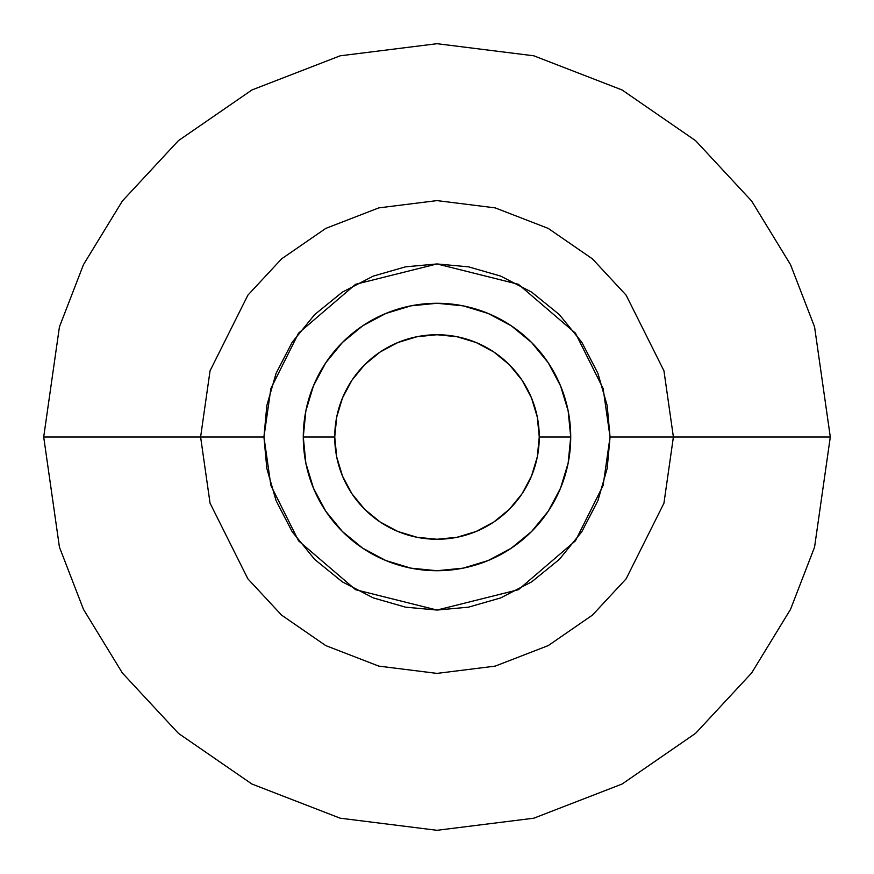 <?xml version="1.0" encoding="UTF-8"?>
<svg xmlns="http://www.w3.org/2000/svg" width="874" height="874" viewBox="0 0 874 874"><rect width="100%" height="100%" fill="white"/><g stroke="black" fill="none" stroke-linecap="round" stroke-linejoin="round"><path stroke-width="1.31" d="M43.7 437L59.432 547.124L83.467 609.342L122.36 672.98L178.394 733.319L251.92 784.033L340.183 818.195L437 830.3L533.817 818.195L622.08 784.033L695.606 733.319L751.64 672.98L790.533 609.342L814.568 547.124L830.3 437L673.395 437L663.945 503.195L626.123 578.839L592.441 615.11L548.249 645.591L495.187 666.119L437 673.395L378.813 666.119L325.751 645.591L281.559 615.11L247.877 578.839L210.055 503.195L200.605 437L43.7 437L59.432 326.876L83.467 264.658L122.36 201.02L178.394 140.681L251.92 89.967L340.183 55.805L437 43.7L533.817 55.805L622.08 89.967L695.606 140.681L751.64 201.02L790.533 264.658L814.568 326.876L830.3 437L814.568 547.124L790.533 609.342L751.64 672.98L695.606 733.319L622.08 784.033L533.817 818.195L437 830.3L340.183 818.195L251.92 784.033L178.394 733.319L122.36 672.98L83.467 609.342L59.432 547.124L43.7 437L200.605 437L210.055 503.195L247.877 578.839L281.559 615.11L325.751 645.591L378.813 666.119L437 673.395L495.187 666.119L548.249 645.591L592.441 615.11L626.123 578.839L663.945 503.195L673.395 437L610.052 437L603.126 485.452L575.442 540.831L518.435 589.688L437 610.052L355.565 589.688L298.558 540.831L270.874 485.452L263.948 437L200.605 437L263.948 437L266.832 468.486L276.097 500.704L292.156 531.698L314.629 559.371L342.302 581.844L373.296 597.903L405.514 607.168L437 610.052L468.486 607.168L500.704 597.903L531.698 581.844L559.371 559.371L581.844 531.698L597.903 500.704L607.168 468.486L610.052 437L607.168 405.514L597.903 373.296L581.844 342.302L559.371 314.629L531.698 292.156L500.704 276.097L468.486 266.832L437 263.948L405.514 266.832L373.296 276.097L342.302 292.156L314.629 314.629L292.156 342.302L276.097 373.296L266.832 405.514L263.948 437L270.874 388.548L298.558 333.169L355.565 284.312L437 263.948L518.435 284.312L575.442 333.169L603.126 388.548L610.052 437L673.395 437L663.945 370.805L626.123 295.161L592.441 258.89L548.249 228.409L495.187 207.881L437 200.605L378.813 207.881L325.751 228.409L281.559 258.89L247.877 295.161L210.055 370.805L200.605 437L210.055 370.805L247.877 295.161L281.559 258.89L325.751 228.409L378.813 207.881L437 200.605L495.187 207.881L548.249 228.409L592.441 258.89L626.123 295.161L663.945 370.805L673.395 437L830.3 437L814.568 326.876L790.533 264.658L751.64 201.02L695.606 140.681L622.08 89.967L533.817 55.805L437 43.7L340.183 55.805L251.92 89.967L178.394 140.681L122.36 201.02L83.467 264.658L59.432 326.876L43.7 437M334.742 437A102.258 102.258 0 0 0 437 539.258A102.258 102.258 0 0 0 539.258 437L570.722 437A133.722 133.722 0 0 1 437 570.722A133.722 133.722 0 0 1 303.278 437L334.742 437L336.709 417.051L342.521 397.867L351.971 380.19L364.687 364.687L380.19 351.971L397.867 342.521L417.051 336.709L437 334.742L456.949 336.709L476.133 342.521L493.81 351.971L509.313 364.687L522.029 380.19L531.479 397.867L537.292 417.051L539.258 437L537.292 456.949L531.479 476.133L522.029 493.81L509.313 509.313L493.81 522.029L476.133 531.479L456.949 537.292L437 539.258L417.051 537.292L397.867 531.479L380.19 522.029L364.687 509.313L351.971 493.81L342.521 476.133L336.709 456.949L334.742 437L303.278 437A133.722 133.722 0 0 1 437 303.278A133.722 133.722 0 0 1 570.722 437L539.258 437A102.258 102.258 0 0 0 437 334.742A102.258 102.258 0 0 0 334.742 437M570.722 437L568.155 463.089L560.54 488.173L548.184 511.29L531.556 531.556L511.29 548.184L488.173 560.54L463.089 568.155L437 570.722L410.911 568.155L385.827 560.54L362.71 548.184L342.444 531.556L325.816 511.29L313.46 488.173L305.845 463.089L303.278 437L305.845 410.911L313.46 385.827L325.816 362.71L342.444 342.444L362.71 325.816L385.827 313.46L410.911 305.845L437 303.278L463.089 305.845L488.173 313.46L511.29 325.816L531.556 342.444L548.184 362.71L560.54 385.827L568.155 410.911L570.722 437"/></g></svg>
